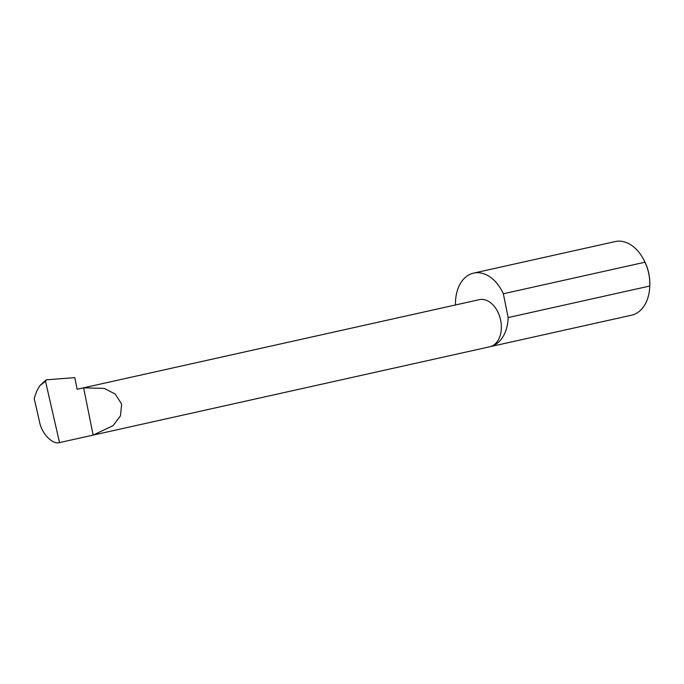 <?xml version="1.0" encoding="UTF-8"?>
<svg xmlns="http://www.w3.org/2000/svg" width="684" height="684" viewBox="0 0 684 684"><rect width="100%" height="100%" fill="white"/><g stroke="black" fill="none" stroke-linecap="round" stroke-linejoin="round"><path stroke-width="1.03" d="M45.52 381.27L59.525 442.591C52.506 444.891 41.485 433.357 39.484 421.618L34.2 398.464L36.748 391.128L39.8 385.69L45.52 381.27L46.196 379.825L74.795 377.636L77.138 389.264L83.61 387.819L104.267 388.418L115.211 394.052L121.641 404.056L120.487 415.829L113.074 425.645L93.144 435.101L83.61 387.819M94.135 434.887L489.744 346.771A24.12 16.416 -102.6 0 0 500.602 320.001A24.12 16.416 -102.6 0 0 479.732 299.583A24.12 16.416 -102.6 0 0 479.253 299.678L77.138 389.247M59.525 442.591L93.144 435.101M473.619 273.113L615.241 241.563A37.706 25.667 77.4 0 1 615.985 241.409A37.706 25.667 77.4 0 1 643.687 259.587A37.706 25.667 77.4 0 1 644.978 262.211L503.347 293.761A37.706 25.667 77.4 0 0 474.363 272.959A37.706 25.667 77.4 0 0 473.619 273.113A37.706 25.667 77.4 0 0 455.467 304.978M39.8 385.69L46.196 379.825M644.978 262.211C648.483 269.752 650.082 277.695 649.774 286.023A37.706 25.667 77.4 0 1 649.749 286.776A37.706 25.667 77.4 0 1 631.64 315.17L490.009 346.711A37.706 25.667 77.4 0 1 489.564 346.805M649.774 286.023L508.152 317.573A37.706 25.667 77.4 0 1 490.009 346.711M508.152 317.573L503.347 293.761M649.749 286.776L649.8 285.621A34.687 23.615 -102.6 0 0 644.225 260.604L643.687 259.587"/></g></svg>
